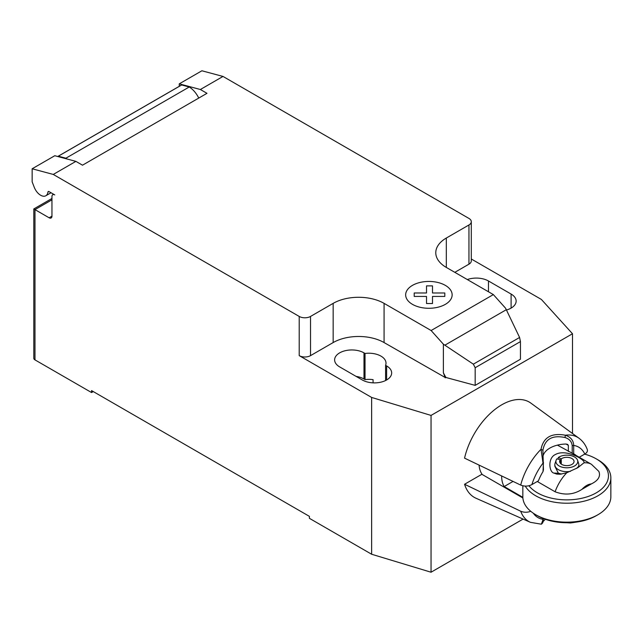 <?xml version="1.0" encoding="UTF-8"?>
<svg xmlns="http://www.w3.org/2000/svg" width="643" height="643" viewBox="0 0 643 643"><rect width="100%" height="100%" fill="white"/><g stroke="black" fill="none" stroke-linecap="round" stroke-linejoin="round"><path stroke-width="0.96" d="M51.954 199.812L34.979 209.618L33.806 208.943L33.806 358.247A4.003 2.307 0 0 0 34.979 359.887L34.979 209.618L49.125 217.784A4.003 2.307 -120 0 0 51.127 217.977A4.003 2.307 -120 0 0 51.954 216.152L51.954 196.549A4.003 2.307 60 0 1 52.782 194.716A4.003 2.307 60 0 1 54.784 194.917L49.045 191.606A1.599 0.924 -120 0 0 48.249 191.526A1.599 0.924 -120 0 0 47.928 192.088A10.401 6.004 60 0 1 45.838 195.753A10.401 6.004 60 0 1 40.638 195.239A10.401 6.004 60 0 1 34.264 187.306L32.15 181.848L32.15 168.779L53.265 174.438L75.898 161.377L54.784 155.719L32.15 168.779M506.306 309.709L519.592 337.462L520.444 341.594L475.177 367.724L473.352 364.163L443.373 344.198L431.123 330.526L493.358 294.59L505.615 308.262L506.306 309.709L444.86 345.187M473.352 364.163L519.592 337.462M520.444 341.594L520.444 359.228L475.177 385.366L475.177 367.724M475.177 385.366L445.856 377.465L443.373 372.803L443.373 344.198M443.373 372.803L445.189 377.489L445.856 377.103M431.123 330.526L384.08 303.367L384.08 342.566L445.189 377.489M223.008 76.437L201.894 70.778L179.26 83.847L200.375 89.506L223.008 76.437L468.956 218.435A8.005 4.622 180 0 1 471.295 221.698A8.005 4.622 180 0 1 468.956 224.97L446.322 238.039A36.008 20.785 0 0 0 435.777 252.731A36.008 20.785 0 0 0 446.322 267.432L493.358 294.59M200.375 89.506L206.982 93.323L82.505 165.187L75.898 161.377M384.08 303.367A36.008 20.785 0 0 0 333.162 303.367L310.529 316.436A8.005 4.622 180 0 1 299.212 316.436L53.265 174.438M198.743 98.082A17.602 10.167 -120 0 0 189.235 86.998L181.672 84.972L58.328 156.185L65.891 158.21L189.235 86.998M65.891 158.21A17.602 10.167 60 0 1 67.089 159.014M181.672 84.972A12 6.928 -120 0 0 181.181 85.214L57.838 156.426A12 6.928 60 0 1 58.328 156.185M179.26 86.323L179.26 83.847M445.189 377.851L445.856 377.465M384.08 342.566A36.008 20.785 0 0 0 333.162 342.566L310.529 355.635A8.005 4.622 180 0 1 299.212 355.635L299.212 316.436M471.295 258.992L541.382 299.445L572.495 333.749L431.043 415.418L371.638 397.446L299.212 355.635M471.295 221.698L471.295 260.905A8.005 4.622 180 0 1 468.956 264.169L454.81 272.335M385.591 365.328A17.2 9.934 0 0 0 386.009 363.15A17.2 9.934 0 0 0 365.039 353.457L363.994 352.862A17.2 9.934 0 0 0 345.251 350.708A17.2 9.934 0 0 0 334.625 359.879A17.2 9.934 0 0 0 339.665 366.904L362.298 379.973A17.2 9.934 0 0 0 381.05 382.127A17.2 9.934 0 0 0 391.667 372.948A17.2 9.934 0 0 0 386.628 365.923L385.591 365.328L385.591 380.527M506.451 310.014A17.2 9.934 0 0 0 516.144 301.085A17.2 9.934 0 0 0 511.105 294.06L488.479 280.991A17.2 9.934 0 0 0 467.308 279.552M34.979 359.887L91.563 392.551L91.563 390.59L309.396 516.361L309.396 518.322L371.638 554.25L431.043 572.222L523.089 519.078M365.039 353.457L365.039 379.595A17.2 9.934 180 0 1 373.077 379.659L373.077 382.85M371.638 397.446L371.638 554.25M356.101 376.396A17.2 9.934 180 0 1 363.994 378.992L365.039 379.595M93.259 391.571L91.563 392.551M572.495 333.749L572.495 433.495M431.043 415.418L431.043 572.222M522.88 497.979L481.848 474.285L464.559 484.267A55.009 31.764 -60 0 0 476.021 498.253L530.419 522.325A48.651 28.091 120 0 1 520.701 511.225L464.559 484.267M545.36 519.295L543.198 521.489M543.399 518.563L541.366 524.206L530.419 522.325M542.909 522.148L543.439 518.475M543.014 518.411L543.014 519.335A40.678 23.486 -60 0 1 533.352 513.243M530.732 511.289C527.356 512.584 524.013 512.559 520.701 511.225M520.701 485.087C524.64 486.582 528.369 486.413 531.906 484.581A40.678 23.486 -60 0 1 543.014 463.145L541.012 449.28A48.651 28.091 120 0 0 520.701 485.087L464.559 458.137A55.009 31.764 -60 0 1 493.502 410.596A55.009 31.764 -60 0 1 530.925 403.153L578.973 438.221A48.651 28.091 120 0 0 565.366 435.223C551.509 432.675 543.391 437.361 541.012 449.28L542.909 450.285C544.894 439.121 552.257 434.869 564.988 437.529C569.328 438.864 571.731 441.572 572.206 445.679L572.206 453.17A36.225 28.421 -26.5 0 1 573.693 453.87A32.407 18.711 -60 0 1 574.553 454.32A32.407 18.711 -60 0 1 576.257 455.533M572.198 453.178L557.409 445.141M531.906 484.581L538.424 480.819A32.407 18.711 -60 0 1 543.014 471.584A36.225 8.174 -80.6 0 1 543.439 469.776L542.909 450.285M568.34 445.358L567.648 444.417L566.049 444.032L568.34 445.358L568.34 451.45M543.046 456.064A24.008 13.857 180 0 1 566.049 444.032M564.988 437.529L565.366 435.223C570.735 437.039 573.508 440.447 573.693 445.43A40.678 23.486 -60 0 1 584.8 454.046C586.963 452.76 587.782 451.233 587.26 449.473C585.516 444.795 582.751 441.05 578.973 438.221M543.014 471.584L543.439 462.285M572.206 445.679L573.693 445.43L573.693 453.87M579.247 457.253L584.8 454.046M583.876 462.872C586.617 460.581 566.427 448.396 555.52 454.456C547.474 457.88 549.058 472.259 553.92 473.087L556.798 474.108L560.166 474.229L566.78 472.742A32.206 18.599 120 0 0 555.102 491.774C564.843 495.464 573.797 494.652 581.987 489.323L591.303 483.938C598.271 480.53 600.787 476.342 598.85 471.391L591.431 464.294A32.206 18.599 120 0 0 583.876 462.872L577.888 467.678L566.78 472.742M525.243 486.108A44.013 25.407 0 0 0 535.723 495.777A44.013 25.407 0 0 0 583.683 501.283A44.013 25.407 0 0 0 610.85 477.813L610.85 496.758A44.013 25.407 180 0 1 597.958 514.721A44.013 25.407 180 0 1 535.723 514.721L537.419 515.702A41.61 24.024 0 0 0 596.262 515.702L597.958 514.721M610.85 477.813A44.013 25.407 0 0 0 597.958 459.841L596.262 458.861A41.61 24.024 180 0 1 596.262 492.835A41.61 24.024 180 0 1 537.419 492.835A41.61 24.024 180 0 1 528.924 485.738M584.648 454.135A41.61 24.024 180 0 1 596.262 458.861L597.958 459.841M513.058 481.422L504.176 486.55A32.206 18.599 -60 0 1 501.628 475.941M522.839 497.32L504.176 486.55M561.556 474.068L558.357 473.216L554.837 466.183L554.837 464.744A12 6.928 180 0 1 555.054 463.434L556.107 460.284A10.931 6.309 180 0 1 556.902 458.845L560.294 459.745A7.202 4.155 180 0 0 559.635 461.473A7.202 4.155 180 0 0 566.837 465.636A7.202 4.155 180 0 0 574.038 461.473A7.202 4.155 180 0 0 569.248 457.559A7.202 4.155 180 0 0 561.251 458.853L561.251 464.101M557.891 459.11L558.357 457.495A10.931 6.309 180 0 1 569.497 455.357A10.931 6.309 180 0 1 577.575 460.284L578.628 463.434A12 6.928 180 0 1 578.845 464.744L578.845 466.191L576.482 468.458M560.294 463.209L560.294 459.745M558.357 457.495L561.251 458.853M577.575 460.284A10.931 6.309 180 0 1 566.837 467.791A10.931 6.309 180 0 1 556.107 460.284M570.445 471.351A12 6.928 180 0 1 554.837 464.744M578.845 464.744A12 6.928 180 0 1 577.824 467.541M537.275 481.486L555.102 491.774M537.419 515.702L535.723 514.721A44.013 25.407 180 0 1 522.831 496.758L522.831 485.811M482.242 474.518A32.206 18.599 -60 0 1 479.083 465.122M414.213 296.431L414.205 292.983L426.526 292.983L426.518 285.878L432.498 285.878L432.498 292.983L444.811 292.983L444.803 296.431L432.498 296.431L432.498 303.536L426.526 303.536L426.526 296.439L414.213 296.431M412.468 304.356A23.244 13.423 0 0 0 451.354 298.336A23.244 13.423 0 0 0 422.885 281.899A23.244 13.423 0 0 0 412.468 304.356M47.928 192.088L48.9 191.526M51.954 216.152L49.125 217.784M468.956 264.169L468.956 224.97M310.529 355.635L310.529 316.436M333.162 342.566L333.162 303.367M446.322 267.432L446.322 238.039M511.105 294.06L511.105 308.11M488.479 291.769L488.479 280.991M363.994 352.862L363.994 378.992M386.628 365.923L386.628 379.973M581.987 489.323A16.204 9.356 -60 0 1 591.303 483.938M553.92 473.087L558.357 473.216M51.038 192.755L45.838 195.753M53.61 194.242L52.782 194.716M33.806 208.943L51.954 198.462M541.824 523.852L542.877 522.55M591.431 464.294L572.069 453.114M576.875 522.028L570.518 522.976L566.909 522.743"/></g></svg>
